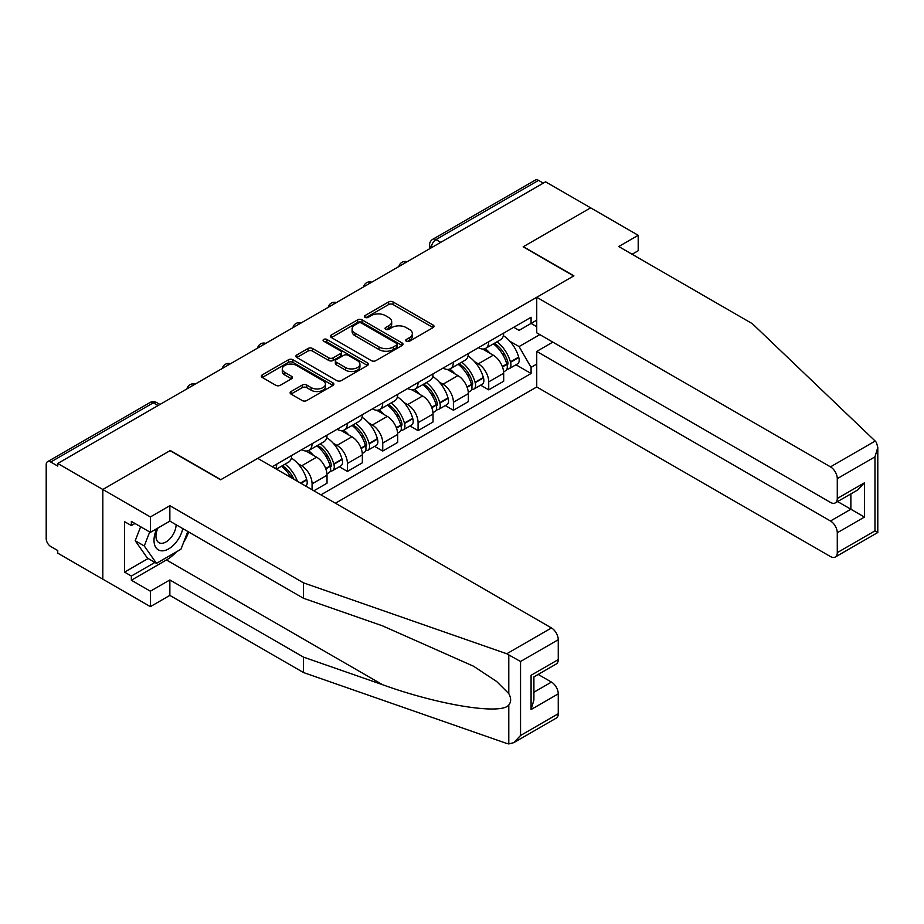 <?xml version="1.0" encoding="UTF-8"?>
<svg xmlns="http://www.w3.org/2000/svg" width="924" height="924" viewBox="0 0 924 924"><rect width="100%" height="100%" fill="white"/><g stroke="black" fill="none" stroke-linecap="round" stroke-linejoin="round"><path stroke-width="1.39" d="M406.364 341.245A2.206 1.271 0 0 0 409.471 341.245L433.09 327.604A3.142 1.813 0 0 0 434.014 326.322A3.142 1.813 0 0 0 433.09 325.04L393.081 301.94A3.142 1.813 0 0 0 388.634 301.94L365.015 315.581A2.206 1.271 0 0 0 364.368 316.47A2.206 1.271 0 0 0 365.015 317.371A2.206 1.271 0 0 0 368.122 317.371L371.182 315.604A10.06 5.81 0 0 1 385.412 315.604L388.738 317.533A10.06 5.81 0 0 1 391.684 321.644A10.06 5.81 0 0 1 388.738 325.745L385.689 327.512A2.206 1.271 0 0 0 385.042 328.413A2.206 1.271 0 0 0 385.689 329.314A2.206 1.271 0 0 0 388.796 329.314L391.857 327.546A10.06 5.81 0 0 1 406.086 327.546L409.413 329.464A10.06 5.81 0 0 1 412.358 333.576A10.06 5.81 0 0 1 409.413 337.687L406.364 339.443A2.206 1.271 0 0 0 405.717 340.344A2.206 1.271 0 0 0 406.364 341.245L406.364 339.443M291.037 391.522A3.142 1.813 0 0 0 290.124 392.804A3.142 1.813 0 0 0 291.037 394.086L302.264 400.566A3.142 1.813 0 0 0 306.71 400.566L332.94 385.423A3.142 1.813 0 0 0 333.864 384.141A3.142 1.813 0 0 0 332.94 382.859L292.931 359.759A3.142 1.813 0 0 0 288.484 359.759L262.254 374.901A3.142 1.813 0 0 0 261.33 376.183A3.142 1.813 0 0 0 262.254 377.466L275.814 385.296A3.142 1.813 0 0 0 280.261 385.296L291.487 378.817A3.142 1.813 0 0 0 292.411 377.535A3.142 1.813 0 0 0 291.487 376.253L284.765 372.372A8.408 4.851 0 0 1 282.294 368.93A8.408 4.851 0 0 1 287.491 364.449A8.408 4.851 0 0 1 296.65 365.5L322.996 380.711A8.408 4.851 0 0 1 325.456 384.141A8.408 4.851 0 0 1 320.27 388.634A8.408 4.851 0 0 1 311.099 387.572L306.71 385.042A3.142 1.813 0 0 0 302.264 385.042L291.037 391.522L291.037 394.086L302.264 387.653L302.264 385.042M57.75 463.467L545.576 181.82L590.644 207.842L523.157 246.8L573.665 275.964L220.813 479.672L170.305 450.519L102.818 489.477L57.75 463.467L57.75 466.077L50.728 462.023A6.41 3.696 -120 0 0 47.528 461.711A6.41 3.696 -120 0 0 46.2 464.633L46.2 538.646A6.41 3.696 -120 0 0 50.728 546.488L57.75 550.542L57.75 553.164L102.818 579.175L102.818 489.477L102.818 579.175L150.381 606.641L150.381 591.21L169.854 579.96L169.854 595.391L150.381 606.641M371.402 360.66A3.142 1.813 0 0 0 375.849 360.66L402.079 345.507A3.142 1.813 0 0 0 403.003 344.225A3.142 1.813 0 0 0 402.079 342.943L362.069 319.843A3.142 1.813 0 0 0 357.623 319.843L331.393 334.985A3.142 1.813 0 0 0 330.469 336.267A3.142 1.813 0 0 0 331.393 337.549L371.402 360.66M324.601 341.718A2.206 1.271 0 0 1 326.83 342.03L326.83 339.42L367.509 362.901A3.142 1.813 0 0 1 368.433 364.183A3.142 1.813 0 0 1 367.509 365.465L341.279 380.619A3.142 1.813 0 0 1 336.833 380.619L296.823 357.507L308.05 351.074L308.05 348.464L296.823 354.943A3.142 1.813 0 0 0 295.899 356.225A3.142 1.813 0 0 0 296.823 357.507L296.823 354.943M308.05 351.074A3.142 1.813 0 0 1 312.497 351.074L312.497 348.464A3.142 1.813 0 0 0 308.05 348.464M312.497 348.464L328.725 357.831A3.142 1.813 0 0 0 333.171 357.831L340.609 353.534A3.142 1.813 0 0 0 341.534 352.252A3.142 1.813 0 0 0 340.609 350.97L323.723 341.21A2.206 1.271 0 0 1 323.077 340.309A2.206 1.271 0 0 1 324.428 339.143A2.206 1.271 0 0 1 326.83 339.42M335.412 503.21L536.74 386.971L830.48 556.56A9.61 5.544 -120 0 0 835.284 557.033A9.61 5.544 -120 0 0 837.283 552.633L837.283 532.767A9.61 5.544 -120 0 0 830.48 520.997L850.865 509.228L864.46 517.07L837.283 532.767M440.725 242.354L435.966 239.605A6.41 3.696 60 0 0 432.755 239.293L535.354 180.065A6.41 3.696 60 0 1 538.553 180.376L435.966 239.605A6.41 3.696 120 0 0 431.439 247.459L431.439 247.713M543.312 183.125L538.553 180.376M488.727 341.73A14.738 8.501 60 0 1 485.678 348.348L500.623 339.709A14.738 8.501 -120 0 0 503.684 333.102M474.543 361.654L478.32 363.825A14.738 8.501 60 0 1 488.727 381.866L503.684 373.238A14.738 8.501 -120 0 0 493.266 355.197L482.559 349.018M503.684 373.238L503.684 381.219L488.727 389.847L480.63 385.169M485.678 348.348A14.738 8.501 60 0 1 478.424 347.678M488.727 381.866L488.727 389.847M453.407 362.127A14.738 8.501 60 0 1 450.346 368.745L465.303 360.106A14.738 8.501 -120 0 0 468.353 353.499M445.299 405.567L453.407 410.244L468.353 401.617L468.353 393.636A14.738 8.501 -120 0 0 457.934 375.594L447.228 369.415M450.346 368.745A14.738 8.501 60 0 1 443.093 368.075M439.212 382.051L442.989 384.222A14.738 8.501 60 0 1 453.407 402.263L453.407 410.244M418.075 382.524A14.738 8.501 60 0 1 415.026 389.143L429.972 380.503A14.738 8.501 -120 0 0 433.021 373.897M409.967 425.964L418.075 430.642L433.021 422.014L433.021 414.033A14.738 8.501 -120 0 0 422.603 395.992L411.908 389.812M415.026 389.143A14.738 8.501 60 0 1 407.773 388.473M403.88 402.448L407.657 404.62A14.738 8.501 60 0 1 418.075 422.672L418.075 430.642M382.744 402.922A14.738 8.501 60 0 1 379.695 409.54L394.64 400.912A14.738 8.501 -120 0 0 397.69 394.294M374.636 446.361L382.744 451.039L397.69 442.411L397.69 434.43A14.738 8.501 -120 0 0 387.272 416.389L376.576 410.21M379.695 409.54A14.738 8.501 60 0 1 372.441 408.87M368.561 422.846L372.326 425.017A14.738 8.501 60 0 1 382.744 443.07L382.744 451.039M347.412 423.319A14.738 8.501 60 0 1 344.363 429.937L359.309 421.309A14.738 8.501 -120 0 0 362.358 414.691M339.304 466.759L347.412 471.436L362.358 462.808L362.358 454.827A14.738 8.501 -120 0 0 351.94 436.786L341.245 430.607M344.363 429.937A14.738 8.501 60 0 1 337.11 429.267M333.229 443.243L336.994 445.414A14.738 8.501 60 0 1 347.412 463.467L347.412 471.436M312.081 443.716A14.738 8.501 60 0 1 309.032 450.334L323.978 441.707A14.738 8.501 -120 0 0 327.027 435.089M313.894 490.794L327.027 483.206L327.027 475.225A14.738 8.501 -120 0 0 316.609 457.184L305.913 451.004M309.032 450.334A14.738 8.501 60 0 1 301.778 449.665M297.898 463.64L301.663 465.812A14.738 8.501 60 0 1 312.081 483.864L312.081 489.743M276.426 469.161L288.646 462.104A14.738 8.501 -120 0 0 291.695 455.486M276.75 464.114A14.738 8.501 60 0 1 275.664 468.711M536.74 326.692L531.081 323.423L519.08 330.353L513.756 327.281M509.875 341.256L519.08 346.569L539.801 334.603M536.74 364.091L531.081 367.359L519.08 346.569M320.917 494.848L531.081 373.504L531.081 367.359M536.74 320.154L531.081 323.423L531.081 317.279L272.222 466.736M515.962 364.772L531.081 373.504M407.241 341.557L409.413 340.298A10.06 5.81 0 0 0 412.358 336.186L412.358 333.576M391.684 321.644L391.684 324.255A10.06 5.81 0 0 1 388.738 328.367L386.567 329.614M433.09 325.04L433.09 327.604L393.081 304.55A3.142 1.813 0 0 0 388.634 304.55L365.892 317.683M402.079 342.943L402.079 345.507L362.069 322.453A3.142 1.813 0 0 0 357.623 322.453L331.427 337.583M396.523 345.126A2.206 1.271 0 0 0 397.17 344.225A2.206 1.271 0 0 0 396.523 343.335L361.399 323.053A2.206 1.271 0 0 0 358.281 323.053L355.059 324.913A10.06 5.81 0 0 0 352.113 329.025A10.06 5.81 0 0 0 355.059 333.125L379.071 346.985A10.06 5.81 0 0 0 393.301 346.985L396.523 345.126L396.523 347.736A2.206 1.271 0 0 0 397.17 346.847L397.17 344.225M352.113 329.025L352.113 331.635A10.06 5.81 0 0 0 355.059 335.747L355.059 333.125M396.523 347.736L393.301 349.607A10.06 5.81 0 0 1 379.071 349.607L355.059 335.747M312.497 351.074L328.725 360.452A3.142 1.813 0 0 0 333.171 360.452L340.609 356.144A3.142 1.813 0 0 0 341.534 354.862L341.534 352.252M326.83 342.03L367.475 365.488M345.564 367.556A8.408 4.851 0 0 0 354.724 368.607A8.408 4.851 0 0 0 359.921 364.125A8.408 4.851 0 0 0 357.449 360.683L348.175 355.324A3.142 1.813 0 0 0 343.728 355.324L336.278 359.632A3.142 1.813 0 0 0 335.354 360.914A3.142 1.813 0 0 0 336.278 362.196L345.564 367.556L345.564 370.166A8.408 4.851 0 0 0 354.724 371.217A8.408 4.851 0 0 0 359.921 366.736L359.921 364.125M335.354 360.914L335.354 363.525A3.142 1.813 0 0 0 336.278 364.807L336.278 362.196M345.564 370.166L336.278 364.807M325.456 384.141L325.456 386.763A8.408 4.851 0 0 1 320.27 391.245A8.408 4.851 0 0 1 311.099 390.194L306.71 387.653A3.142 1.813 0 0 0 302.264 387.653M282.294 368.93L282.294 371.552A8.408 4.851 0 0 0 284.765 374.982L284.765 372.372M291.487 376.253L291.487 378.817L284.765 374.982M332.94 382.859L332.94 385.423L292.931 362.37A3.142 1.813 0 0 0 288.484 362.37L262.289 377.489M494.294 343.37A20.178 11.654 60 0 1 494.398 343.428A20.178 11.654 60 0 1 507.669 361.538L507.784 361.954A3.927 2.264 60 0 1 507.172 365.038A3.927 2.264 60 0 1 507.08 365.084M493.404 343.878A24.336 14.056 60 0 1 506.791 363.964L506.906 364.379A8.085 4.666 60 0 1 505.624 370.732L503.615 371.898M507.01 368.942A8.085 4.666 -120 0 0 509.251 368.641A8.085 4.666 -120 0 0 510.533 362.289L510.406 361.873A24.336 14.056 -120 0 0 497.031 341.788M503.372 335.689A24.336 14.056 60 0 1 518.676 357.103L518.791 357.519A8.085 4.666 60 0 1 517.521 363.871L509.251 368.641M485.112 348.625A24.336 14.056 60 0 1 490.194 353.43M502.021 353.453L505.128 355.255M875.19 441.048L876.414 442.446L877.8 447.389L874.982 456.86L837.283 478.632A9.61 5.544 -120 0 0 830.48 466.863L875.19 441.048L752.344 323.689L618.734 246.535L638.207 235.297L590.644 207.842L523.388 246.673L573.885 275.826L536.74 297.274L830.48 466.863M638.207 235.297L638.207 250.727L632.097 254.25M536.74 386.971L536.74 351.409L830.48 520.997M536.74 297.274L536.74 332.836L830.48 502.425A9.61 5.544 -120 0 0 835.284 502.899A9.61 5.544 -120 0 0 837.283 498.498L837.283 478.632M552.829 342.123L536.74 351.409M837.606 501.57L850.865 509.228L850.865 493.913M837.283 498.498L864.46 482.813L857.657 489.986L835.284 502.899M837.283 552.633L874.982 530.861L876.414 531.693M169.854 579.96L303.476 657.114L303.476 672.533L506.756 743.462L508.789 743.936L513.756 742.665L520.547 735.492L558.258 713.721A9.61 5.544 60 0 1 556.271 718.121L513.756 742.665M303.476 657.114L382.455 684.661C438.553 705.047 501.409 715.176 508.789 705.012C511.249 701.917 511.249 698.117 508.789 693.624L496.592 681.438L473.504 666.204L382.455 625.825L303.476 598.267L169.854 521.124L150.381 532.374L131.358 521.39L131.358 525.571L124.555 521.644L124.555 572.118L131.358 576.045L154.909 562.439M303.476 672.533L169.854 595.391M558.258 639.72L520.547 661.492L506.756 653.765L303.476 582.836L169.854 505.694L150.381 516.943L102.818 489.477L170.085 450.646L220.582 479.81L257.727 458.362L551.466 627.95A9.61 5.544 60 0 1 558.258 639.72L558.258 659.597A9.61 5.544 60 0 1 556.271 663.986L533.899 676.911L533.899 700.069L531.081 709.54L531.081 675.282C534.753 677.396 534.753 677.396 531.081 675.282L558.258 659.597M150.381 516.943L150.381 532.374M176.449 551.836A36.036 20.802 -60 0 1 166.459 559.956L131.358 580.226L150.381 591.21M131.358 580.226L131.358 576.045M169.854 505.694L169.854 521.124M303.476 582.836L303.476 598.267M533.899 692.226L551.466 682.085A9.61 5.544 60 0 1 558.258 693.855L558.258 713.721M551.466 682.085L538.195 674.428M188.715 532.016A36.036 20.802 -60 0 1 183.599 542.411M134.973 523.481L131.358 525.571M124.555 572.118L148.117 558.523M156.861 528.62A20.813 12.024 120 0 0 154.008 540.344A20.813 12.024 120 0 0 166.574 549.907A20.813 12.024 120 0 0 182.813 528.609M157.969 527.985A14.253 8.224 120 0 0 155.96 536.116A14.253 8.224 120 0 0 158.916 542.642A14.253 8.224 120 0 0 169.797 538.935A14.253 8.224 120 0 0 176.114 524.74M187.826 531.496L180.954 549.237L156.502 563.351L147.436 558.131L135.216 540.736L140.644 526.749M156.502 563.351L144.271 545.968L149.7 531.981M135.216 540.736L144.271 545.968M458.962 363.767A20.178 11.654 60 0 1 459.066 363.825A20.178 11.654 60 0 1 472.337 381.935L472.464 382.351A3.927 2.264 60 0 1 471.841 385.435A3.927 2.264 60 0 1 471.748 385.481M458.085 364.275A24.336 14.056 60 0 1 471.459 384.361L471.575 384.777A8.085 4.666 60 0 1 470.293 391.129L468.283 392.296M471.679 389.339A8.085 4.666 -120 0 0 473.92 389.039A8.085 4.666 -120 0 0 475.202 382.686L475.075 382.27A24.336 14.056 -120 0 0 461.7 362.185M468.041 356.087A24.336 14.056 60 0 1 483.344 377.5L483.471 377.916A8.085 4.666 60 0 1 482.189 384.269L473.92 389.039M449.78 369.023A24.336 14.056 60 0 1 454.862 373.827M466.701 373.85L469.796 375.652M423.631 384.165A20.178 11.654 60 0 1 423.735 384.222A20.178 11.654 60 0 1 437.006 402.333L437.133 402.748A3.927 2.264 60 0 1 436.509 405.832A3.927 2.264 60 0 1 436.417 405.879M422.753 384.673A24.336 14.056 60 0 1 436.128 404.758L436.243 405.174A8.085 4.666 60 0 1 434.973 411.526L432.952 412.693M436.347 409.736A8.085 4.666 -120 0 0 438.588 409.436A8.085 4.666 -120 0 0 439.87 403.083L439.755 402.668A24.336 14.056 -120 0 0 426.368 382.582M432.709 376.484A24.336 14.056 60 0 1 448.013 397.898L448.14 398.313A8.085 4.666 60 0 1 446.858 404.666L438.588 409.436M414.449 389.42A24.336 14.056 60 0 1 419.531 394.225M431.369 394.259L434.465 396.049M388.299 404.562A20.178 11.654 60 0 1 388.403 404.62A20.178 11.654 60 0 1 401.686 422.73L401.801 423.146A3.927 2.264 60 0 1 401.178 426.23A3.927 2.264 60 0 1 401.097 426.276M387.422 405.07A24.336 14.056 60 0 1 400.797 425.156L400.912 425.571A8.085 4.666 60 0 1 399.642 431.924L397.632 433.09M401.016 430.134A8.085 4.666 -120 0 0 403.257 429.833A8.085 4.666 -120 0 0 404.539 423.481L404.423 423.065A24.336 14.056 -120 0 0 391.048 402.979M397.378 396.881A24.336 14.056 60 0 1 412.682 418.295L412.809 418.711A8.085 4.666 60 0 1 411.526 425.063L403.257 429.833M379.117 409.817A24.336 14.056 60 0 1 384.199 414.622M396.038 414.657L399.133 416.447M352.968 424.959A20.178 11.654 60 0 1 353.072 425.017A20.178 11.654 60 0 1 366.354 443.127L366.47 443.543A3.927 2.264 60 0 1 365.846 446.627A3.927 2.264 60 0 1 365.765 446.673M352.09 425.467A24.336 14.056 60 0 1 365.465 445.553L365.581 445.969A8.085 4.666 60 0 1 364.31 452.321L362.3 453.488M365.696 450.531A8.085 4.666 -120 0 0 367.937 450.231A8.085 4.666 -120 0 0 369.207 443.878L369.092 443.462A24.336 14.056 -120 0 0 355.717 423.377M362.058 417.278A24.336 14.056 60 0 1 377.362 438.692L377.477 439.108A8.085 4.666 60 0 1 376.195 445.46L367.937 450.231M343.786 430.214A24.336 14.056 60 0 1 348.868 435.019M360.707 435.054L363.813 436.844M317.637 445.356A20.178 11.654 60 0 1 317.741 445.414A20.178 11.654 60 0 1 331.023 463.525L331.139 463.94A3.927 2.264 60 0 1 330.515 467.024A3.927 2.264 60 0 1 330.434 467.07M316.759 445.865A24.336 14.056 60 0 1 330.134 465.95L330.261 466.366A8.085 4.666 60 0 1 328.979 472.718L326.969 473.885M330.365 470.928A8.085 4.666 -120 0 0 332.605 470.628A8.085 4.666 -120 0 0 333.876 464.275L333.76 463.86A24.336 14.056 -120 0 0 320.385 443.774M326.726 437.676A24.336 14.056 60 0 1 342.03 459.089L342.146 459.505A8.085 4.666 60 0 1 340.864 465.858L332.605 470.628M308.454 450.612A24.336 14.056 60 0 1 313.536 455.417M325.375 455.451L328.482 457.241M282.317 465.754A20.178 11.654 60 0 1 282.409 465.812A20.178 11.654 60 0 1 293.959 479.279M291.395 458.073A24.336 14.056 60 0 1 306.699 479.487L306.814 479.903A8.085 4.666 60 0 1 305.775 486.105M297.447 481.288A24.336 14.056 -120 0 0 285.054 464.171M281.427 466.262A24.336 14.056 60 0 1 291.129 477.639M290.044 475.848L293.151 477.639M431.658 247.586L431.439 247.459A6.41 3.696 0 0 1 429.556 244.837L429.556 248.799M312.081 483.864L327.027 475.225M347.412 463.467L362.358 454.827M382.744 443.07L397.69 434.43M418.075 422.672L433.021 414.033M453.407 402.263L468.353 393.636M301.663 465.812L316.609 457.184M336.994 445.414L351.94 436.786M372.326 425.017L387.272 416.389M407.657 404.62L422.603 395.992M442.989 384.222L457.934 375.594M478.32 363.825L493.266 355.197M406.572 262.07A6.41 3.696 120 0 0 403.753 263.698M371.252 282.467A6.41 3.696 120 0 0 368.422 284.095M335.92 302.864A6.41 3.696 120 0 0 333.09 304.493M300.589 323.261A6.41 3.696 120 0 0 297.759 324.89M265.257 343.659A6.41 3.696 120 0 0 262.428 345.287M229.926 364.056A6.41 3.696 120 0 0 227.096 365.685M194.594 384.453A6.41 3.696 120 0 0 191.765 386.082M158.073 405.532L153.326 402.795L50.728 462.023M159.956 404.458L156.526 402.471A6.41 3.696 120 0 0 153.326 402.795A6.41 3.696 60 0 0 150.115 402.471L47.528 461.711M409.413 340.298L409.413 337.687M385.689 329.314L385.689 327.512M388.738 328.367L388.738 325.745M365.015 317.371L365.015 315.581M388.634 304.55L388.634 301.94M393.081 304.55L393.081 301.94M331.393 337.549L331.393 334.985M357.623 322.453L357.623 319.843M362.069 322.453L362.069 319.843M379.071 349.607L379.071 346.985M393.301 349.607L393.301 346.985M328.725 360.452L328.725 357.831M333.171 360.452L333.171 357.831M340.609 356.144L340.609 353.534M367.509 365.465L367.509 362.901M306.71 387.653L306.71 385.042M311.099 390.194L311.099 387.572M262.254 377.466L262.254 374.901M288.484 362.37L288.484 359.759M292.931 362.37L292.931 359.759M502.483 366.943L506.906 364.379M510.533 362.289L518.791 357.519M510.406 361.873L518.676 357.103M506.779 363.929L507.981 363.236M502.333 366.539L506.791 363.964M874.982 530.861L874.982 456.86M864.46 482.813L864.46 517.07M508.789 743.936L508.789 705.012M508.789 693.624L508.789 654.7M520.547 661.492L520.547 735.492M558.258 693.855L531.081 709.54M506.756 653.765L551.466 627.95M166.459 559.956L382.455 684.661M467.151 387.341L471.575 384.777M475.202 382.686L483.471 377.916M475.075 382.27L483.344 377.5M471.448 384.338L472.649 383.633M467.001 386.937L471.459 384.361M431.82 407.738L436.243 405.174M439.87 403.083L448.14 398.313M439.755 402.668L448.013 397.898M436.116 404.735L437.318 404.031M431.67 407.334L436.128 404.758M396.488 428.135L400.912 425.571M404.539 423.481L412.809 418.711M404.423 423.065L412.682 418.295M396.338 427.731L401.998 424.428M361.157 448.533L365.581 445.969M369.207 443.878L377.477 439.108M369.092 443.462L377.362 438.692M361.007 448.128L366.666 444.825M325.826 468.93L330.261 466.366M333.876 464.275L342.146 459.505M333.76 463.86L342.03 459.089M330.122 465.927L331.335 465.222M325.675 468.526L330.134 465.95M300.924 483.298L306.814 479.903M300.508 483.056L306.699 479.487M407.126 261.758A6.41 6.41 0 0 0 398.902 266.505M371.794 282.155A6.41 6.41 0 0 0 363.571 286.902M336.463 302.552A6.41 6.41 0 0 0 328.239 307.299M301.132 322.95A6.41 6.41 0 0 0 292.908 327.697M265.8 343.347A6.41 6.41 0 0 0 257.577 348.094M230.469 363.744A6.41 6.41 0 0 0 222.257 368.491M195.137 384.141A6.41 6.41 0 0 0 186.925 388.889M156.526 402.471A6.41 6.41 0 0 0 150.115 402.471M432.755 239.293A6.41 6.41 0 0 0 429.556 244.837M877.8 447.389L877.8 532.49L835.284 557.033"/></g></svg>
